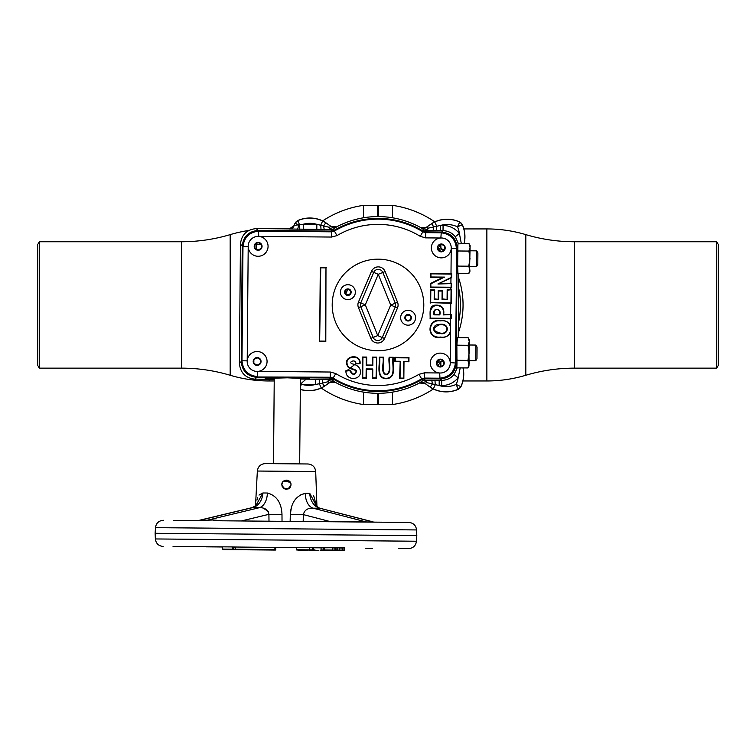 <?xml version="1.0" encoding="UTF-8"?>
<svg xmlns="http://www.w3.org/2000/svg" width="756" height="756" viewBox="0 0 756 756"><rect width="100%" height="100%" fill="white"/><g stroke="black" fill="none" stroke-linecap="round" stroke-linejoin="round"><path stroke-width="1.13" d="M392.477 217.775L392.477 205.349L378.52 205.349L378.52 216.585M440.861 244.415L440.861 247.666M440.861 362.237L440.861 366.509M463.882 228.926L486.864 228.926A135.986 135.986 0 0 1 525.817 234.625L525.817 375.269A135.986 135.986 0 0 1 486.864 380.967L462.937 380.967M525.817 234.625A170.1 170.1 0 0 0 574.532 241.75L574.532 368.144A170.1 170.1 0 0 0 525.817 375.269M574.532 241.75L716.688 241.75L718.2 244.368L718.2 365.526L716.688 368.144L716.688 241.75M574.532 368.144L716.688 368.144M378.52 393.318L378.52 404.545L392.477 404.545L392.477 392.128M378 216.575L378 205.868L378 216.575M363.523 392.128L363.523 404.545L377.48 404.545L378 404.025L378 393.318L378 404.025L378.52 404.545M377.48 404.545L377.48 393.318M274.23 380.967L269.136 380.967A135.986 135.986 0 0 1 230.183 375.269L230.183 234.625A135.986 135.986 0 0 1 248.686 230.476M230.183 375.269A170.1 170.1 0 0 0 181.468 368.144L181.468 241.75A170.1 170.1 0 0 0 230.183 234.625M181.468 368.144L39.312 368.144L37.8 365.526L37.8 244.368L39.312 241.75L39.312 368.144M181.468 241.75L39.312 241.75M377.48 216.585L377.48 205.349L363.523 205.349L363.523 217.775M347.741 289.548A33.954 33.954 0 0 0 345.879 293.933M438.867 245.549A85.05 85.05 0 0 1 442.402 249.395M458.75 278.255A85.05 85.05 0 0 1 458.278 333.046M441.419 361.614A85.05 85.05 0 0 1 437.818 365.403M437.034 362.483A82.432 82.432 0 0 0 439.642 359.686M458.363 323.313A82.432 82.432 0 0 0 458.665 287.989M440.587 251.294A82.432 82.432 0 0 0 438.026 248.45M258.212 236.382A9.941 9.941 0 0 1 268.068 246.418A9.941 9.941 0 0 1 258.042 256.275A9.941 9.941 0 0 1 248.185 246.239A9.941 9.941 0 0 1 258.212 236.382M440.464 320.402C445.038 320.27 448.402 321.791 450.548 324.948L450.481 333.15C448.336 336.222 445.057 337.677 440.644 337.507C425.902 339.472 427.131 318.456 440.464 320.402M440.464 320.865C454.072 318.682 453.997 339.264 440.654 337.044C426.45 338.839 427.66 319.089 440.464 320.865M439.482 324.796C431.988 328.161 432.347 330.939 440.55 333.141C448.554 334.483 449.792 323.407 439.482 324.796M439.453 324.343C430.684 324.598 432.583 334.643 440.55 333.594C449.055 335.22 450.302 322.67 439.453 324.343M440.389 353.118A9.941 9.941 0 0 1 450.245 363.154A9.941 9.941 0 0 1 440.219 373.01A9.941 9.941 0 0 1 430.353 362.984A9.941 9.941 0 0 1 440.389 353.118M257.21 351.521A9.941 9.941 0 0 1 267.066 361.557A9.941 9.941 0 0 1 257.04 371.413A9.941 9.941 0 0 1 247.184 361.377A9.941 9.941 0 0 1 257.21 351.521M441.391 237.979A9.941 9.941 0 0 1 451.247 248.015A9.941 9.941 0 0 1 441.22 257.872A9.941 9.941 0 0 1 431.364 247.836A9.941 9.941 0 0 1 441.391 237.979M457.134 367.851L456.841 367.321L457.134 367.851L467.879 367.945L469.079 364.184L467.879 367.945L469.06 365.932L467.945 360.395L469.174 352.854L469.296 339.765L468.144 337.734L469.278 341.523L468.144 337.734L457.418 337.639L456.945 344.452M475.893 345.057L477.074 347.165L476.979 358.675L475.751 360.763L475.893 345.057L469.249 345.001M274.239 379.087L265.148 378.378M274.248 378.501L265.167 378.425L287.337 377.811L309.497 378.813L306.085 379.153L301.899 382.801L300.34 387.063M309.516 378.765L300.415 378.728M334.114 230.363A86.543 86.543 0 0 1 423.18 231.138L423.615 229.682L420.705 227.584A88.367 88.367 0 0 0 336.656 226.847L333.698 228.898L334.114 230.363L331.411 231.081L331.024 229.607L289.217 228.983L294.178 225.553A29.786 29.786 0 0 1 295.142 223.247L295.067 223.162A29.881 29.881 0 0 0 294.103 225.468L298.488 224.806A5.235 1.408 -88.9 0 1 297.061 229.389M469.599 268.059L470.119 245.558L468.966 243.526L470.1 247.316L468.966 243.526L457.975 243.867M468.767 266.188L458.023 266.093L457.616 266.83L457.975 273.653L468.701 273.738L469.901 269.977L468.701 273.738L469.882 271.725L469.901 269.977L468.767 266.188L469.996 258.647L468.9 251.077L469.996 258.647M476.715 250.85L477.896 252.958L477.801 264.468L476.573 266.556L476.715 250.85L470.071 250.794M420.761 227.726A5.235 5.226 -2.8 0 0 426.252 227.461L431.591 223.672L426.252 227.339L428.321 228.114A5.235 2.466 -88.4 0 1 426.289 230.438A5.235 5.226 15.9 0 1 423.615 229.682A5.235 3.364 -57.1 0 0 426.289 229.616A5.235 3.364 -57.1 0 0 428.321 228.114L440.55 225.43L440.512 230.656L426.289 230.438L425.864 231.903L423.18 231.138M464.184 243.489A29.881 29.881 0 0 0 462.351 224.617L459.79 222.018A29.881 29.881 0 0 0 434.738 221.895A20.724 20.724 0 0 0 431.591 223.672M299.272 229.418L299.603 224.825L297.751 220.676A29.786 29.786 0 0 1 322.68 221.007L322.727 220.913A29.881 29.881 0 0 0 297.675 220.601L297.751 220.676A5.235 5.226 135.5 0 0 295.142 223.247L298.488 224.806L303.288 224.23L303.241 229.455M316.802 229.578L316.84 224.343A24.551 24.551 0 0 0 303.288 224.23L316.84 224.343L329.021 227.244A5.235 3.364 -121.9 0 0 331.034 228.784A5.235 3.364 -121.9 0 0 333.698 228.898A5.235 5.226 -14.9 0 1 331.024 229.607A5.235 2.466 -90.6 0 1 329.021 227.244L331.109 226.63A5.235 5.226 -176.2 0 0 336.6 226.989M306.085 379.153L315.488 379.238L315.45 384.473L301.89 384.35A24.551 24.551 0 0 0 315.45 384.473L322.33 383.197A5.235 0.992 90.9 0 1 323.313 379.323L329.71 379.455L330.136 377.991L332.82 378.756L332.385 380.211A5.235 3.364 122.9 0 0 329.71 380.277A5.235 3.364 122.9 0 0 327.679 381.789L322.33 383.197L324.409 386.221L329.748 382.555L327.679 381.789A5.235 2.466 91.6 0 1 329.71 379.455A5.235 5.226 -164.1 0 1 332.385 380.211L335.295 382.319A88.367 88.367 0 0 0 419.344 383.046L422.302 381.005A5.235 5.226 165.1 0 1 424.976 380.287L441.721 380.344C446.72 380.268 450.841 378.331 454.063 374.513L457.257 367.86M460.215 367.879L458.136 377.802C453.827 382.886 448.336 385.475 441.674 385.569L439.16 385.551A24.551 24.551 0 0 0 456.123 384.445L458.249 389.227A5.235 5.226 -44.5 0 0 460.858 386.656L460.933 386.732A29.881 29.881 0 0 0 463.107 367.907M439.198 380.315L439.16 385.551L426.979 382.649A5.235 3.364 58.1 0 0 424.966 381.109A5.235 3.364 58.1 0 0 422.302 381.005L421.886 379.54A86.543 86.543 0 0 1 332.82 378.756M438.036 247.656A8.694 8.694 0 0 0 443.252 249.452A8.694 8.694 0 0 1 438.036 247.656M443.583 361.689A8.694 8.694 0 0 0 437.025 363.286A8.694 8.694 0 0 1 443.583 361.689M320.109 341.079L325.345 341.126L325.987 267.86L320.752 267.813L319.646 341.542L325.798 341.589L325.345 341.126M325.798 341.589L325.987 267.86M326.45 267.397L320.289 267.34L320.752 267.813M320.289 267.34L319.646 341.542M403.402 378.113L400.056 378.085L400.207 361.264L395.275 361.226L395.303 357.777L408.505 357.89L408.476 361.34L403.543 361.302L403.855 378.576L399.593 378.539L400.056 378.085M399.593 378.539L400.207 361.264M399.735 361.727L394.812 361.68L395.275 361.226M394.812 361.68L394.849 357.314L395.303 357.777M394.849 357.314L408.968 357.437L408.505 357.89M408.968 357.437L408.93 361.803L408.476 361.34M408.93 361.803L403.543 361.302M403.997 361.765L403.855 378.576M376.696 357.153L376.507 378.34L372.245 378.302L372.321 369.419L366.613 369.372L366.537 378.246L362.275 378.208L362.464 357.03L366.726 357.068L366.651 365.016L372.358 365.063L372.425 357.115L376.696 357.153L376.053 377.868L372.708 377.839L372.784 368.966L366.159 368.909L366.084 377.783L362.738 377.754L362.918 357.493L366.254 357.522L366.188 365.469L372.812 365.526L372.888 357.579L376.223 357.607M366.726 357.068L366.254 357.522M376.507 378.34L376.053 377.868M392.988 357.758C391.712 364.59 396.654 378.066 386.042 378.293C376.11 378.028 380.608 364.486 379.673 357.645L383.018 357.673C384.228 362.407 379.937 372.538 386.004 374.787C392.818 372.991 388.197 362.209 389.642 357.73L393.451 357.295C392.043 364.108 397.505 378.104 386.023 378.756C375.288 378.076 380.277 363.976 379.219 357.172L379.673 357.645M379.219 357.172L383.481 357.21L383.018 357.673M383.481 357.21C384.53 362.067 380.788 372.604 386.042 374.324C391.929 373.029 387.913 361.888 389.189 357.257L389.642 357.73M389.189 357.257L393.451 357.295M356.208 363.419L346.456 371.007L349.735 370.667C352.806 375.534 355.074 375.694 356.539 371.139C356.671 369.079 348.006 368.663 347.751 365.488C343.082 356.312 360.451 353.591 359.591 363.286L355.802 363.891C356.567 358.637 347.873 361.595 351.852 363.787C356.728 364.685 359.563 366.943 360.357 370.572C362.181 380.797 345.057 381.326 345.955 370.601L346.456 371.007M345.955 370.601L350.132 370.156L349.735 370.667M350.132 370.156C352.731 374.919 354.725 375.288 356.095 371.262C356.69 369.76 347.826 369.089 347.335 365.696C342.345 355.547 361.453 352.929 360.064 363.73L359.591 363.286M360.064 363.73L355.802 363.891M438.055 246.012L438.017 249.782L441.277 251.701L444.556 249.839L444.594 246.069L441.343 244.15L438.055 246.012M247.203 360.839L241.986 360.792L242.978 246.74C244.056 237.289 249.338 232.101 258.807 231.185L331.61 231.818L334.322 231.09A85.806 85.806 0 0 1 422.963 231.865L425.656 232.64L440.89 232.772C450.349 233.859 455.528 239.132 456.444 248.601L451.228 248.554M257.579 371.404L257.541 376.62C248.081 375.534 242.903 370.26 241.986 360.792L241.608 361.16C242.525 370.629 247.703 375.912 257.163 376.989L330.24 377.622L332.933 378.397A86.175 86.175 0 0 0 421.782 379.172L424.485 378.444L439.992 378.586L439.671 372.991M253.865 359.554L253.836 363.324L257.087 365.243L260.376 363.381L260.414 359.61L257.153 357.692L253.865 359.554M450.236 362.606L455.821 363.031L456.822 248.233L455.452 362.653C454.365 372.103 449.092 377.291 439.623 378.208L424.39 378.076L424.428 372.84L439.472 372.973M440.852 237.989L441.268 232.404C450.727 233.481 455.906 238.764 456.822 248.233M441.268 232.404L425.76 232.272L423.067 231.497A86.175 86.175 0 0 0 334.218 230.722L331.515 231.449L258.439 230.807L258.76 236.401M248.195 246.787L242.61 246.361C243.687 236.911 248.96 231.723 258.439 230.807M242.61 246.361L241.608 361.16M443.252 249.452A8.694 8.694 0 0 0 444.566 249.357A8.694 8.694 0 0 1 443.252 249.452M441.674 385.569L441.721 380.344L440.351 378.954L424.589 378.813L424.976 380.287A5.235 2.466 89.4 0 1 426.979 382.649L424.891 383.273A5.235 5.226 3.8 0 0 419.4 382.905M454.063 374.513L458.136 377.802A24.551 24.551 0 0 1 456.123 384.445L460.858 386.656A29.786 29.786 0 0 0 463.003 367.907M458.325 389.293L458.249 389.227A29.786 29.786 0 0 1 433.32 388.896L433.273 388.981A29.881 29.881 0 0 0 458.325 389.293L460.933 386.732M433.273 388.981A20.724 20.724 0 0 1 430.164 387.148L424.881 383.386L419.4 383.018M434.974 380.287L435.248 384.842L433.32 388.896A20.629 20.629 0 0 1 430.221 387.072L432.3 384.152A5.235 0.992 90.1 0 0 431.383 380.268M301.899 382.801L301.616 384.313M315.488 379.238L323.313 379.323M319.722 379.276L319.363 383.831L321.224 387.913A20.629 20.629 0 0 0 324.352 386.146L329.748 382.441A5.235 5.226 177.2 0 1 335.239 382.177M329.748 382.555L335.248 382.29M324.409 386.221A20.724 20.724 0 0 1 321.262 388.008A29.881 29.881 0 0 1 300.321 389.444M322.727 220.913A20.724 20.724 0 0 1 325.836 222.746L331.119 226.507L336.6 226.876M297.675 220.601L295.105 223.2M321.026 229.607L320.752 225.052L322.68 221.007A20.629 20.629 0 0 1 325.779 222.831L323.7 225.742A5.235 0.992 -89.9 0 0 324.617 229.626M294.103 225.468L294.188 225.571A5.235 5.226 -34.7 0 1 289.217 228.983M462.351 224.617L462.275 224.702A5.235 5.226 -134.5 0 0 459.705 222.084L457.493 226.828A24.551 24.551 0 0 0 440.55 225.43L443.073 225.449L443.025 230.674L440.512 230.656M464.089 243.479A29.786 29.786 0 0 0 462.275 224.702L457.493 226.828A24.551 24.551 0 0 1 459.393 233.509L461.302 243.46M432.687 230.571A5.235 0.992 -89.1 0 0 433.67 226.706L431.648 223.748A20.629 20.629 0 0 1 434.776 221.981A29.786 29.786 0 0 1 459.705 222.084L459.79 222.018M458.797 273.653L458.24 337.649M426.252 227.339L420.752 227.613M443.073 225.449C449.735 225.666 455.178 228.35 459.393 233.509L455.273 236.722C452.107 232.848 448.024 230.835 443.025 230.674L441.636 232.045C451.096 233.122 456.274 238.395 457.191 247.874L456.18 363.4L456.964 364.184L456.879 346.853M458.344 243.432L455.273 236.722M469.769 249.215L468.9 251.077L470.1 247.316M457.616 266.83L457.919 243.961M457.597 264.43L458.023 266.093M468.9 251.077L458.155 250.983L457.701 252.646M457.767 250.245L458.155 250.983M441.636 232.045L425.864 231.903M256.265 228.595L258.079 230.438C248.601 231.355 243.328 236.543 242.251 245.993L241.24 361.519C242.156 370.998 247.335 376.271 256.794 377.348L254.952 379.162C245.492 378.085 240.304 372.803 239.397 363.334L240.436 244.15C241.514 234.7 246.787 229.512 256.265 228.595L289.151 228.888M258.079 230.438L331.411 231.081M254.952 379.162L274.239 379.332M330.136 377.991L256.794 377.348M424.589 378.813L421.886 379.54M468.9 349.045L469.079 364.184L467.945 360.395L457.2 360.3L456.794 361.037M467.945 360.395L469.174 352.854L468.077 345.284L469.278 341.523M456.841 367.321L456.964 364.184M456.775 358.637L457.2 360.3M468.077 345.284L457.333 345.19M440.351 378.954C449.829 378.038 455.103 372.85 456.18 363.4M455.821 363.031C454.743 372.481 449.47 377.669 439.992 378.586M437.044 361.151L437.015 364.931L440.266 366.84L443.555 364.987L443.592 361.207L440.332 359.289L437.044 361.151M434.502 314.401L439.321 314.439C441.239 307.975 432.545 307.824 434.502 314.401L434.038 314.855L439.775 314.902C442.232 307.484 431.544 307.333 434.038 314.855M450.85 314.997L450.822 318.342L430.561 318.163C429.247 311.963 430.759 307.777 435.097 305.604C441.542 305.197 444.245 308.306 443.214 314.931L451.323 314.534L451.285 318.815L450.822 318.342M451.285 318.815L430.098 318.626L430.561 318.163M430.098 318.626C430.476 314.052 428.425 306.067 435.012 305.15C441.684 304.753 444.566 307.862 443.677 314.477L443.214 314.931M443.677 314.477L451.323 314.534M451.067 290.172L450.954 302.825L430.693 302.646L430.807 290.304L434.256 290.332L434.171 299.338L438.631 299.376L438.707 291.022L442.118 291.051L442.043 299.404L447.543 299.452L447.618 290.143L451.54 289.709L451.426 303.298L450.954 302.825M451.426 303.298L430.693 302.646M430.23 303.099L430.344 289.841L430.807 290.304M430.344 289.841L434.719 289.879L434.256 290.332M434.719 289.879L434.171 299.338M434.643 298.875L438.631 299.376M438.178 298.913L438.253 290.559L438.707 291.022M438.253 290.559L442.581 290.597L442.118 291.051M442.581 290.597L442.043 299.404M442.506 298.951L447.543 299.452M447.079 298.989L447.165 289.68L447.618 290.143M447.165 289.68L451.54 289.709M451.124 284.095L451.096 287.233L430.835 287.063L430.863 283.784L444.443 277.112L430.92 276.998L430.948 273.861L451.209 274.031L451.181 277.414L437.904 283.982L451.597 283.632L451.559 287.715L451.096 287.233M451.559 287.715L430.372 287.516L430.4 283.5L442.496 277.556L430.457 277.452L430.495 273.389L451.682 273.568L451.644 277.707L451.181 277.414M451.682 273.568L451.209 274.031M451.644 277.707L437.904 283.982M439.85 283.538L451.597 283.632M442.496 277.556L444.443 277.112M430.495 273.389L430.948 273.861M254.876 244.415L254.838 248.185L258.098 250.104L261.387 248.242L261.415 244.471L258.165 242.553L254.876 244.415M400.652 317.662A7.456 7.456 0 0 1 408.174 310.272A7.456 7.456 0 0 1 415.573 317.794A7.456 7.456 0 0 1 408.042 325.184A7.456 7.456 0 0 1 400.652 317.662M340.427 292.1A7.456 7.456 0 0 1 347.958 284.71A7.456 7.456 0 0 1 355.348 292.232A7.456 7.456 0 0 1 347.826 299.622A7.456 7.456 0 0 1 340.427 292.1M377.603 350.746A45.795 45.795 0 0 1 332.205 304.545A45.795 45.795 0 0 1 378.397 259.157A45.795 45.795 0 0 1 423.795 305.348A45.795 45.795 0 0 1 377.603 350.746M382.838 272.453A4.933 4.933 0 0 0 373.729 272.377L360.763 302.91A4.933 4.933 0 0 0 360.735 306.69L365.309 304.838L358.495 301.946L371.451 271.413L378.265 274.305L385.135 271.527L397.552 302.287A7.399 7.399 0 0 1 397.505 307.947L384.549 338.49A7.399 7.399 0 0 1 370.865 338.367L373.162 337.441A4.933 4.933 0 0 0 382.271 337.526L377.735 335.598L390.691 305.055L395.265 303.213L382.838 272.453M370.865 338.367L358.448 307.607L360.735 306.69L373.162 337.441L377.735 335.598L365.309 304.838L378.265 274.305L390.691 305.055L395.237 306.983A4.933 4.933 0 0 0 395.265 303.213L397.552 302.287M346.352 294.774L349.376 294.793L350.907 292.194L349.423 289.567L346.399 289.539L344.868 292.137L346.352 294.774M406.624 315.101L405.093 317.7L406.577 320.336L409.601 320.364L411.132 317.756L409.648 315.129L406.624 315.101M282.13 486.373L281.827 484.681L283.037 481.629M283.179 487.979L284.18 488.726M290.228 487.251L290.625 486.495M265.252 463.598L307.919 463.976C312.521 464.43 315.12 466.953 315.696 471.546L257.352 471.035C258.004 466.461 260.64 463.976 265.252 463.598L273.502 463.674L274.248 377.839M307.919 463.976L299.669 463.9L300.425 378.076M283.311 481.355L288.31 480.561M288.367 480.589L290.276 482.271M290.956 485.201L290.569 486.637M284.124 488.697L283.405 488.187M308.117 549.839L306.728 549.829M296.456 547.618L275.921 547.438L296.456 547.618L296.541 549.744L308.826 549.848M365.62 548.223L372.623 548.289M335.588 547.958L337.592 547.665L337.649 549.036M319.514 547.817L318.153 547.807M275.534 547.438L275.789 549.565A0.52 0.52 -89.5 0 1 275.26 550.056L274.891 550.047A0.52 0.52 -89.5 0 0 275.42 549.555L275.449 547.438M232.839 546.919L233.698 547.004L233.538 549.206L232.782 549.187L232.839 546.919L173.048 546.541M284.36 488.82L289.444 488.149L288.055 489M286.392 489.302L285.362 489.179M283.141 487.932L281.827 484.681C284.87 490.653 287.913 490.682 290.984 484.766C291.362 478.756 281.478 478.945 281.827 484.681L282.168 482.99M282.177 482.961L283.131 481.525M284.738 480.457L287.289 480.23M307.645 493.413L305.282 493.347L299.395 495.35M291.447 507.125L290.313 514.401C291.088 502.702 296.078 495.681 305.282 493.347A15.706 9.856 -88.1 0 0 313.088 508.183L366.273 521.942L375.023 522.131M269.004 521.215L268.9 514.335C267.907 509.733 264.713 507.522 259.317 507.711A15.706 9.856 89.1 0 0 267.378 493.016L262.89 492.978L258.996 495.085M257.654 497.76L256.955 500.132M256.123 504.857L255.972 506.142M256.086 505.197L262.89 492.978L267.378 493.016C276.545 495.511 281.421 502.617 281.988 514.326L282.026 521.64M197.146 520.582L213.192 519.977A7.853 3.062 90.5 0 0 214.487 520.733L408.788 522.434C413.362 522.878 415.961 525.382 416.565 529.937L155.471 527.66C156.161 523.114 158.798 520.657 163.381 520.289M155.131 533.301L155.377 538.952L416.471 541.23L416.811 535.588L155.131 533.301L155.471 527.66M339.784 548.242L339.709 550.122L339.794 547.996L344.377 547.297L343.81 548.034M342.789 547.41L342.865 550.141L342.213 550.141L342.147 547.637M334.039 547.949L335.588 547.722L335.645 550.085L334.993 550.075A0.52 0.501 90.5 0 0 335.484 550.576L331.336 550.538M307.645 550.33L298.28 550.255M298.696 550.255L307.144 550.33M290.332 487.081L290.654 486.439M288.735 488.659L287.989 489.019M338.197 550.604L340.238 550.623A0.52 0.501 -89.5 0 1 339.746 550.122L339.283 547.996M290.323 482.356L283.821 480.939M284.379 480.618L286.486 480.145M288.225 480.523L289.359 481.222M290.928 484.02L290.984 484.587M373.114 521.886L319.911 508.24A15.706 12.219 88.8 0 1 309.771 493.385L316.367 505.726L313.627 495.558M305.282 493.347L309.771 493.385M330.911 521.753L303.392 514.628C304.394 510.111 307.626 507.966 313.088 508.183L319.911 508.24L373.095 521.999A7.853 5.547 90.5 0 0 374.059 522.131L357.692 521.98A7.853 3.062 90.5 0 0 358.996 521.253L366.273 521.942A7.853 5.547 90.5 0 0 367.236 522.065M303.165 521.508L303.392 514.628A15.706 0.756 1.9 0 1 290.313 514.401L290.134 521.706M268.484 511.604L263.551 508.334M260.697 507.748L259.336 507.711M254.753 506.388L252.495 507.654L199.083 520.478A7.853 5.547 90.5 0 1 198.11 520.591L173.275 520.374M314.354 549.895L315.006 549.905M312.918 550.377L318.229 550.425M321.111 547.835L320.979 549.952L323.814 549.981L323.757 547.835L324.409 547.779L324.466 549.981L332.366 550.056L332.215 550.548A0.52 0.501 -89.5 0 0 332.716 550.056L332.536 547.769L334.539 547.949L332.536 547.939M324.409 547.779L332.536 547.769M324.437 550.245L325.023 550.481M332.215 550.548L320.157 550.444M335.588 547.722L341.438 548.015M337.715 547.741L337.592 550.103A0.52 0.52 90.5 0 1 337.072 550.595L335.484 550.576M335.04 550.576L336.562 550.585A0.52 0.52 90.5 0 1 336.051 550.085L339.236 550.113A0.52 0.52 90.5 0 1 338.716 550.604L337.072 550.595M342.865 550.141L344.169 550.16L344.377 547.297M342.704 550.642A0.52 0.501 -89.5 0 1 342.213 550.141L339.746 550.122M344.708 547.476L344.169 550.16M344.008 550.652A0.52 0.501 90.5 0 0 344.509 550.16M336.051 550.085L336.042 547.968L335.532 547.958M340.238 550.623L338.716 550.604M323.757 547.854L323.795 549.253M324.305 550.481A0.52 0.501 90.5 0 1 323.814 549.981L324.447 549.253M312.152 547.76L323.577 547.854M313.277 547.627L313.334 549.886L313.088 547.769M313.145 550.387L313.334 549.886L313.097 550.349M309.478 547.731L309.355 549.858L312.682 549.886A0.52 0.501 90.5 0 0 313.182 550.387L309.024 550.349A0.52 0.501 90.5 0 1 308.93 550.34M312.682 549.886L312.625 547.703M312.341 547.76L309.44 547.731M233.698 547.004L308.977 547.731M206.086 546.834L222.302 546.975L222.935 549.593L233.169 549.688L232.782 549.187L222.547 549.092M235.522 547.089L235.447 549.206L274.853 549.555L274.891 550.047L233.169 549.688A0.52 0.472 90.5 0 0 233.642 549.196L234.757 549.206A0.52 0.472 90.5 0 1 234.284 549.697M235.447 549.206L234.757 549.206L235.664 549.707M274.853 549.555L274.967 547.429M416.471 541.23C415.781 545.775 413.145 548.232 408.561 548.601L398.667 548.516M373.256 522.122L398.894 522.339M241.258 520.969L268.9 514.335A15.706 0.756 179.1 0 0 281.988 514.326M262.89 492.978A15.706 12.219 -87.8 0 1 252.495 507.654L259.317 507.711L205.897 520.544A7.853 5.547 90.5 0 1 204.933 520.648M213.192 519.977L222.462 520.808M349.716 521.914L358.996 521.253M234.558 547.079L233.698 547.07M486.864 228.926L486.864 380.967M269.136 380.967L269.136 379.285M258.165 242.402A3.922 3.922 0 0 1 262.058 246.361A3.922 3.922 0 0 1 258.098 250.255A3.922 3.922 0 0 1 254.205 246.295A3.922 3.922 0 0 1 258.165 242.402M440.332 359.138A3.922 3.922 0 0 1 444.226 363.097A3.922 3.922 0 0 1 440.266 366.991A3.922 3.922 0 0 1 436.373 363.031A3.922 3.922 0 0 1 440.332 359.138M257.153 357.541A3.922 3.922 0 0 1 261.047 361.5A3.922 3.922 0 0 1 257.087 365.394A3.922 3.922 0 0 1 253.194 361.434A3.922 3.922 0 0 1 257.153 357.541M441.343 243.999A3.922 3.922 0 0 1 445.227 247.959A3.922 3.922 0 0 1 441.268 251.852A3.922 3.922 0 0 1 437.384 247.892A3.922 3.922 0 0 1 441.343 243.999M274.248 378.841L267.936 378.784M306.719 379.125L300.415 379.068M436.278 230.618L436.637 226.063L434.738 221.895M321.262 388.008L321.224 387.913A29.786 29.786 0 0 1 300.321 389.34M257.787 371.394L330.391 372.028L335.777 373.577A80.571 80.571 0 0 0 419.013 374.305L424.428 372.84M424.485 378.444L421.678 378.803A85.806 85.806 0 0 1 333.037 378.028L330.344 377.253L257.163 376.989M330.24 377.622L330.391 372.028M332.933 378.397L335.777 373.577M421.782 379.172L419.013 374.305M425.76 232.272L425.609 237.875L420.223 236.326L423.067 231.497M334.218 230.722L336.987 235.598L331.572 237.053L331.515 231.449M424.881 383.386L430.164 387.148M331.119 226.507L325.836 222.746M457.834 265.403L457.824 266.433M457.144 344.849L457.134 345.879M457.985 247.099L457.191 247.874M256.246 243.64L256.237 244.405L261.378 244.443M254.914 244.386L256.237 244.405L256.199 248.989M239.397 363.334L241.24 361.519M242.251 245.993L240.436 244.15M450.907 283.632L450.963 278.038M451.001 273.568L451.219 248.762M450.86 289.709L450.878 287.696M450.642 314.534L450.737 303.279M450.548 324.948L450.604 318.805M450.226 362.407L450.481 333.15M440.644 238.008L425.609 237.875M420.223 236.326A80.571 80.571 0 0 0 336.987 235.598M331.572 237.053L258.958 236.42M248.204 246.985L247.212 360.631M404.838 317.7A3.27 3.27 0 0 1 408.136 314.458A3.27 3.27 0 0 1 411.387 317.756A3.27 3.27 0 0 1 408.079 320.998A3.27 3.27 0 0 1 404.838 317.7M344.613 292.137A3.27 3.27 0 0 1 347.921 288.896A3.27 3.27 0 0 1 351.162 292.194A3.27 3.27 0 0 1 347.864 295.435A3.27 3.27 0 0 1 344.613 292.137M371.451 271.413A7.399 7.399 0 0 1 385.135 271.527M384.549 338.49L382.271 337.526L395.237 306.983L397.505 307.947M358.448 307.607A7.399 7.399 0 0 1 358.495 301.946M332.366 550.056L334.993 550.075L334.936 547.835M434.804 221.858A100.642 100.642 0 0 0 392.629 205.367M392.629 404.526A100.642 100.642 0 0 0 433.339 389.009M377.48 205.349L378 205.868L378.52 205.349M321.196 388.036A100.642 100.642 0 0 0 363.371 404.526M363.371 205.367A100.642 100.642 0 0 0 322.661 220.884M469.93 266.499L476.573 266.556M469.107 360.697L475.751 360.763M257.352 471.035L255.509 505.783M155.377 538.952C155.982 543.507 158.58 546.012 163.154 546.456M309.355 549.858L308.826 550.349M296.541 549.744L297.061 550.245M320.979 549.952L320.45 550.444M416.565 529.937L416.811 535.588M199.064 520.364L251.937 507.673C254.866 506.331 256.492 505.15 256.823 504.129M316.093 506.473L315.649 504.649C315.365 504.913 319.571 508.845 320.468 508.268M317.671 506.936L316.934 506.322L315.696 471.546"/></g></svg>
